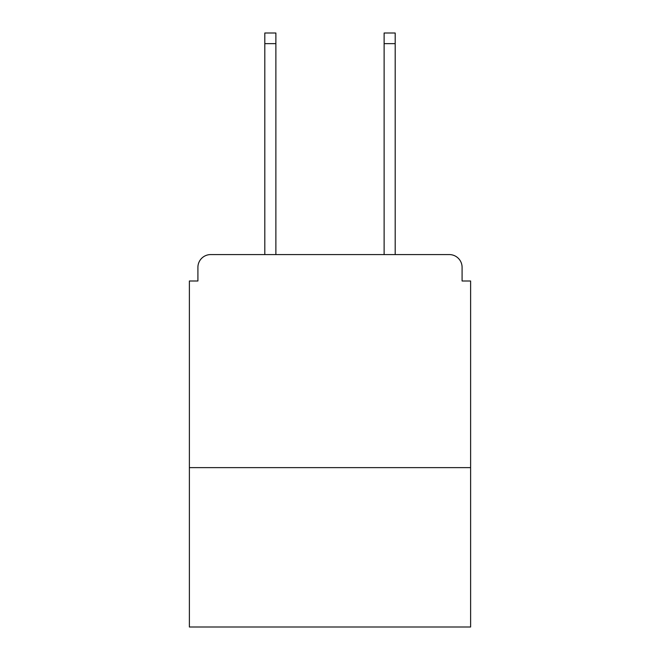 <?xml version="1.0" encoding="UTF-8"?>
<svg xmlns="http://www.w3.org/2000/svg" width="660" height="660" viewBox="0 0 660 660"><rect width="100%" height="100%" fill="white"/><g stroke="black" fill="none" stroke-linecap="round" stroke-linejoin="round"><path stroke-width="0.99" d="M470.613 467.635L470.613 280.995L462.091 280.995L462.091 267.358A12.779 12.779 0 0 0 449.311 254.578L210.688 254.578A12.779 12.779 0 0 0 197.909 267.358L197.909 280.995L189.387 280.995L189.387 627L470.613 627L470.613 467.635L189.387 467.635M197.909 267.358L197.909 280.995M449.311 254.578L395.191 254.578L395.191 43.651L384.12 43.651L384.12 33L395.191 33L395.191 43.651M264.808 43.651L264.808 33L275.88 33L275.88 43.651L264.808 43.651L264.808 254.578L210.688 254.578M462.091 280.995L462.091 267.358M275.88 43.651L275.88 254.578M384.12 254.578L384.12 43.651"/></g></svg>
